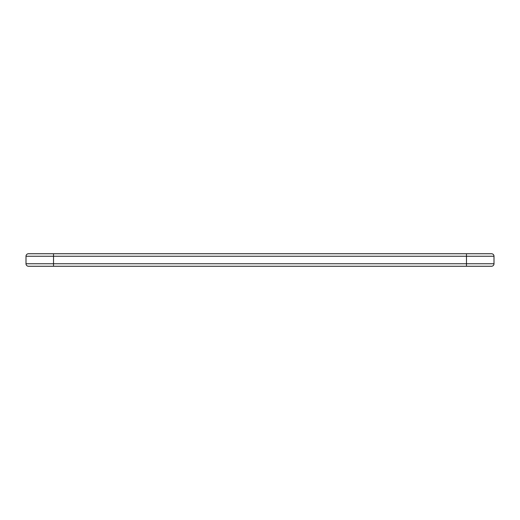 <?xml version="1.0" encoding="UTF-8"?>
<svg xmlns="http://www.w3.org/2000/svg" width="520" height="520" viewBox="0 0 520 520"><rect width="100%" height="100%" fill="white"/><g stroke="black" fill="none" stroke-linecap="round" stroke-linejoin="round"><path stroke-width="0.78" d="M466.473 253.741L466.473 256.243L494 256.243A2.502 2.502 0 0 0 491.498 253.741A2.502 2.502 0 0 1 494 256.243A2.502 2.502 0 0 0 491.498 253.741L28.503 253.741A2.502 2.502 0 0 0 26 256.243L26 263.757A2.502 2.502 0 0 0 28.503 266.26L491.498 266.26A2.502 2.502 0 0 0 494 263.757A2.502 2.502 0 0 1 491.498 266.26A2.502 2.502 0 0 0 494 263.757L466.473 263.757L466.473 266.26M26 256.243A2.502 2.502 0 0 1 28.503 253.741A2.502 2.502 0 0 0 26 256.243L53.527 256.243L53.527 253.741L48.276 253.741M494 256.243L494 263.757M28.503 266.26A2.502 2.502 0 0 1 26 263.757L53.527 263.757L53.527 256.243L466.473 256.243L466.473 263.757L53.527 263.757L53.527 266.26"/></g></svg>
